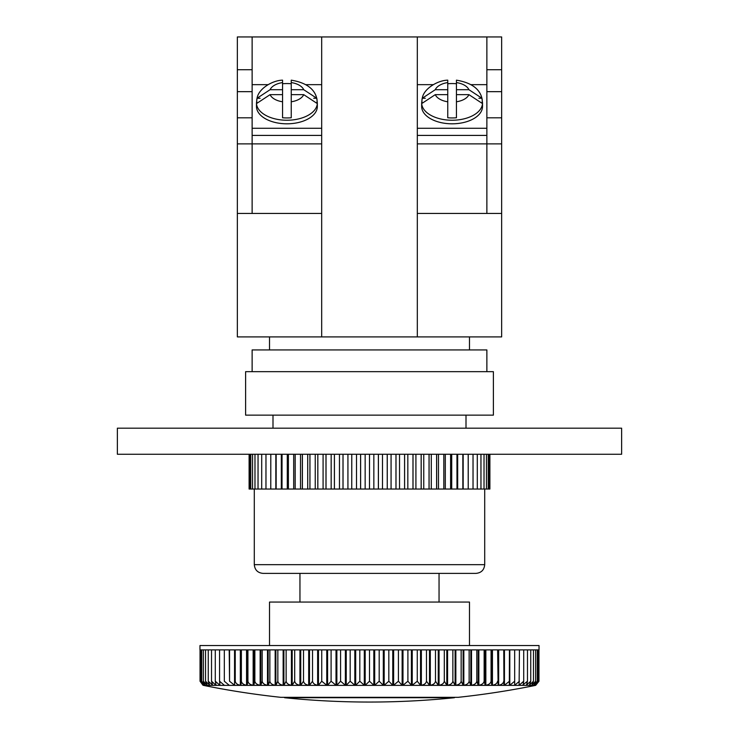 <?xml version="1.0" encoding="UTF-8"?>
<svg xmlns="http://www.w3.org/2000/svg" width="739" height="739" viewBox="0 0 739 739"><rect width="100%" height="100%" fill="white"/><g stroke="black" fill="none" stroke-linecap="round" stroke-linejoin="round"><path stroke-width="1.11" d="M417.313 135.413L486.872 135.413M417.313 128.272L486.872 128.272M252.128 36.95L252.128 69.725L237.348 69.725L237.348 36.95L501.652 36.95L501.652 117.806L486.872 117.806L486.872 84.662L471.029 84.662M417.313 84.662L433.156 84.662M421.664 106.471A30.428 17.339 0 0 0 452.092 123.81A30.428 17.339 0 0 0 482.521 106.471L482.521 102.897A30.428 17.339 180 0 1 452.092 120.235A30.428 17.339 180 0 1 421.664 102.897L421.664 106.471M456.443 83.738A30.17 17.191 0 0 0 452.092 83.562A30.17 17.191 0 0 0 447.751 83.738M481.939 98.241C479.565 88.625 471.066 82.602 456.443 80.163L456.443 89.705L468.932 89.705L481.939 98.241L478.9 98.278M456.443 89.705L456.443 94.657L468.932 94.657L481.948 103.229A30.17 17.191 0 0 0 481.957 98.315A30.17 17.191 0 0 0 481.948 98.278M425.285 98.278L422.246 98.278A30.17 17.191 0 0 0 422.228 98.315A30.17 17.191 0 0 0 422.246 103.229L435.262 94.657L447.751 94.657L447.751 117.769A30.17 17.191 0 0 0 456.443 117.769L456.443 94.657M422.246 98.278L435.262 89.705L447.751 89.705L447.751 94.657M422.255 98.241C423.706 88.606 437.802 80.329 447.751 80.163L447.751 89.705M321.687 135.413L252.128 135.413M321.687 128.272L252.128 128.272M237.348 69.725L237.348 117.806L252.128 117.806L252.128 84.662L267.971 84.662M321.687 84.662L305.844 84.662M317.336 102.897L317.336 106.471A30.428 17.339 180 0 1 286.908 123.81A30.428 17.339 180 0 1 256.479 106.471L256.479 102.897A30.428 17.339 0 0 0 286.908 120.235A30.428 17.339 0 0 0 317.336 102.897L316.772 98.315A30.17 17.191 180 0 1 316.754 103.229L303.738 94.657L291.249 94.657L291.249 101.779A17.385 9.912 0 0 0 303.738 94.657M282.557 83.738A30.17 17.191 180 0 1 286.908 83.562A30.17 17.191 180 0 1 291.249 83.738M313.715 98.278L316.745 98.241C314.38 88.625 305.881 82.602 291.249 80.163L291.249 89.705L303.738 89.705A17.385 9.912 0 0 0 291.249 82.583M316.745 98.241L303.738 89.705M282.557 94.657L270.068 94.657L257.052 103.229A30.17 17.191 180 0 1 257.043 98.315A30.17 17.191 180 0 1 257.052 98.278L257.061 98.241C258.511 88.606 272.617 80.329 282.557 80.163L282.557 117.769A30.17 17.191 180 0 0 291.249 117.769L291.249 101.779M257.061 98.241L270.068 89.705L282.557 89.705M257.052 98.278L260.1 98.278M291.249 94.657L291.249 89.705M539.036 645.535L539.036 649.886L199.964 649.886L199.964 645.535L539.036 645.535M535.553 685.376A835.181 835.181 0 0 1 458.217 697.32L280.783 697.32A835.181 835.181 0 0 1 203.447 685.376L535.553 685.376L538.962 681.229L538.962 649.886M535.747 685.247L538.962 681.229M535.747 685.265L538.408 681.238L538.408 649.886M534.953 685.219L538.408 681.238M534.953 685.265L537.308 681.238L537.308 649.886M533.632 685.192L537.308 681.238M533.632 685.265L535.655 681.238L535.655 649.886M531.766 685.155L535.655 681.238M531.766 685.265L533.466 681.238L533.466 649.886M529.373 685.09L533.466 681.238M529.373 685.265L530.741 681.238L530.741 649.886M526.454 684.988L530.741 681.238M526.454 685.265L527.48 681.229L527.48 649.886M523.027 684.804L527.48 681.229M523.027 685.265L523.711 681.229L523.711 649.886M519.101 684.351L519.101 685.265L523.711 681.229M519.101 685.265L519.443 649.886M514.686 685.265L514.677 649.886L514.686 685.265L519.443 681.229M509.799 649.886L509.799 685.265L514.677 681.229M509.799 685.265L509.328 685.265L509.448 649.886M504.451 649.886L504.451 685.265L509.448 681.229M503.943 649.886L503.943 685.265L503.758 649.886M504.451 685.265L503.943 685.265M498.668 649.886L498.668 685.265C501.615 684.72 503.314 683.372 503.758 681.229M498.114 649.886L498.114 685.265L497.624 649.886M498.668 685.265L498.114 685.265M492.451 649.886L492.451 685.265C495.453 684.72 497.171 683.381 497.624 681.229M491.869 649.886L491.869 685.265L491.075 681.229L491.075 649.886M492.451 685.265L491.869 685.265M485.846 649.886L485.846 685.265C488.876 684.72 490.622 683.381 491.075 681.229M485.227 649.886L485.227 685.265L484.137 681.238L484.137 649.886M485.846 685.265L485.227 685.265M478.854 649.886L478.854 685.265C481.911 684.72 483.675 683.381 484.137 681.238M478.198 649.886L478.198 685.265L476.821 681.238L476.821 649.886M478.854 685.265L478.198 685.265M471.51 649.886L471.51 685.265C474.586 684.72 476.35 683.381 476.821 681.238M470.826 649.886L470.826 685.265L469.145 681.238L469.145 649.886M471.51 685.265L470.826 685.265M463.833 649.886L463.833 685.265C466.909 684.72 468.683 683.381 469.145 681.238M463.113 649.886L463.113 685.265L461.154 681.238L461.154 649.886M463.833 685.265L463.113 685.265M455.852 649.886L455.852 685.265C458.919 684.72 460.693 683.381 461.154 681.238M455.104 649.886L455.104 685.265L452.868 681.238L452.868 649.886M455.852 685.265L455.104 685.265M447.585 649.886L447.585 685.265C450.642 684.72 452.397 683.381 452.868 681.238M446.809 649.886L446.809 685.265L444.305 681.238L444.305 649.886M447.585 685.265L446.809 685.265M439.058 649.886L439.058 685.265C442.098 684.72 443.843 683.381 444.305 681.238M438.264 649.886L438.264 685.265L435.493 681.238L435.493 649.886M439.058 685.265L438.264 685.265M430.31 649.886L430.31 685.265C433.313 684.72 435.04 683.381 435.493 681.238M429.498 649.886L429.498 685.265L426.468 681.238L426.468 649.886M430.31 685.265L429.498 685.265M421.359 649.886L421.359 685.265C424.325 684.72 426.024 683.381 426.468 681.238M420.537 649.886L420.537 685.265L417.267 681.229L417.267 649.886M421.359 685.265L420.537 685.265M402.136 649.886L402.136 685.265L402.986 685.265L407.9 681.229L407.9 649.886M412.242 649.886L412.242 685.265L417.267 681.229M411.401 649.886L411.401 685.265L407.9 681.229M412.242 685.265L411.401 685.265M402.986 649.886L402.986 685.265L402.136 685.265L398.413 681.229L398.413 649.886M393.628 649.886L393.628 685.265L398.413 681.229M392.76 649.886L392.76 685.265L388.825 681.229L388.825 649.886M393.628 685.265L392.76 685.265M384.178 649.886L384.178 685.265L388.825 681.229M383.31 649.886L383.31 685.265L379.181 681.229L379.181 649.886M384.178 685.265L383.31 685.265M374.691 649.886L374.691 685.265L379.181 681.229M373.823 649.886L373.823 685.265L369.5 681.229L369.5 649.886M374.691 685.265L373.823 685.265M365.177 649.886L365.177 685.265L369.5 681.229M364.309 649.886L364.309 685.265L359.819 681.229L359.819 649.886M365.177 685.265L364.309 685.265M355.69 649.886L355.69 685.265L359.819 681.229M354.822 649.886L354.822 685.265L350.175 681.229L350.175 649.886M355.69 685.265L354.822 685.265M346.24 649.886L346.24 685.265L350.175 681.229M345.372 649.886L345.372 685.265L340.587 681.229L340.587 649.886M346.24 685.265L345.372 685.265M336.864 649.886L336.864 685.265L340.587 681.229M336.014 649.886L336.014 685.265L331.1 681.229L331.1 649.886M336.864 685.265L336.014 685.265M327.599 649.886L327.599 685.265L331.1 681.229M326.758 649.886L326.758 685.265L321.733 681.229L321.733 649.886M327.599 685.265L326.758 685.265M318.463 649.886L318.463 685.265L321.733 681.229M317.641 649.886L317.641 685.265C314.675 684.72 312.976 683.381 312.532 681.238L312.532 649.886M318.463 685.265L317.641 685.265M309.502 649.886L309.502 685.265L312.532 681.238M308.69 649.886L308.69 685.265C305.687 684.72 303.96 683.381 303.507 681.238L303.507 649.886M309.502 685.265L308.69 685.265M300.736 649.886L300.736 685.265L303.507 681.238M299.942 649.886L299.942 685.265C296.902 684.72 295.157 683.381 294.695 681.238L294.695 649.886M300.736 685.265L299.942 685.265M292.191 649.886L292.191 685.265L294.695 681.238M291.415 649.886L291.415 685.265C288.358 684.72 286.603 683.381 286.132 681.238L286.132 649.886M292.191 685.265L291.415 685.265M283.896 649.886L283.896 685.265L286.132 681.238M283.148 649.886L283.148 685.265C280.081 684.72 278.307 683.381 277.846 681.238L277.846 649.886M283.896 685.265L283.148 685.265M275.887 649.886L275.887 685.265L277.846 681.238M275.167 649.886L275.167 685.265C272.091 684.72 270.317 683.381 269.855 681.238L269.855 649.886M275.887 685.265L275.167 685.265M268.174 649.886L268.174 685.265L269.855 681.238M267.49 649.886L267.49 685.265C264.414 684.72 262.65 683.381 262.179 681.238L262.179 649.886M268.174 685.265L267.49 685.265M260.802 649.886L260.802 685.265L262.179 681.238M260.146 649.886L260.146 685.265C257.089 684.72 255.324 683.381 254.863 681.238L254.863 649.886M260.802 685.265L260.146 685.265M253.773 649.886L253.773 685.265L254.863 681.238M253.154 649.886L253.154 685.265C250.124 684.72 248.378 683.381 247.925 681.238L247.925 649.886M253.773 685.265L253.154 685.265M247.131 649.886L247.131 685.265L247.925 681.238M246.549 649.886L246.549 685.265C243.547 684.72 241.829 683.381 241.376 681.238L241.376 649.886M247.131 685.265L246.549 685.265M240.886 649.886L240.886 685.265L241.376 681.238M240.332 649.886L240.332 685.265C237.385 684.72 235.695 683.381 235.242 681.238L235.242 649.886M240.886 685.265L240.332 685.265M235.057 649.886L235.242 681.238M234.549 649.886L234.549 685.265L229.552 681.229L229.552 649.886M235.057 685.265L234.549 685.265M229.201 649.886L229.552 681.229M224.323 681.229L224.314 649.886L224.323 681.229L229.201 685.265M219.557 649.886L219.557 681.229L224.314 685.265M219.899 684.351L219.557 681.229M212.546 684.988L211.52 681.229L211.52 649.886M215.289 649.886L215.289 681.229L219.899 685.265M215.973 684.804L215.289 681.229M209.627 685.09L208.259 681.229L208.259 649.886M215.973 685.265L211.52 681.229M212.832 685.265L208.259 681.229M207.234 685.155L205.534 681.229L205.534 649.886M209.876 685.265L205.534 681.229M207.437 685.265L203.345 681.229L203.345 649.886M205.368 685.192L203.345 681.229M201.692 649.886L201.692 681.229L205.368 685.265M204.047 685.219L201.692 681.229M203.003 685.265L200.038 681.229L200.038 649.886M200.592 649.886L200.592 681.229L204.047 685.265M203.253 685.247L200.592 681.229M203.253 685.265L200.038 681.229M269.513 645.535L269.513 602.063L469.487 602.063L469.487 645.535M284.561 697.718L454.439 697.718A835.181 835.181 0 0 1 284.561 697.718L284.339 697.32M439.049 573.381L439.049 602.063M486.872 36.95L486.872 69.725L501.652 69.725M486.872 91.664L501.652 91.664M486.872 69.725L486.872 84.662M501.652 117.806L501.652 336.901L237.348 336.901L237.348 213.442L321.687 213.442M486.872 117.806L486.872 143.883L501.652 143.883M486.872 143.883L486.872 213.442L486.872 143.883L417.313 143.883L417.313 336.901M417.313 213.442L501.652 213.442M252.128 117.806L252.128 143.883L321.687 143.883L321.687 336.901M469.487 336.901L469.487 349.935M252.128 143.883L252.128 213.442L252.128 143.883L237.348 143.883L237.348 213.442M486.872 371.671L486.872 349.935L252.128 349.935L252.128 371.671M417.313 36.95L417.313 143.883M321.687 36.95L321.687 143.883M493.393 371.671L245.607 371.671L245.607 415.142L493.393 415.142L493.393 371.671M466.004 415.142L466.004 428.186M249.108 489.042L249.108 454.263L249.108 489.042L369.482 489.042L369.518 454.263L117.372 454.263L117.372 428.186L621.628 428.186L621.628 454.263L369.5 454.263L369.482 489.042L489.892 489.042L489.892 454.263L489.892 489.042M369.5 573.381L475.999 573.381C481.283 572.864 484.184 569.963 484.701 564.679L254.299 564.679C254.816 569.963 257.717 572.864 263.001 573.381L369.5 573.381M249.597 489.042L249.597 454.263L249.597 489.042M250.743 489.042L250.752 454.263L250.743 489.042M252.544 489.042L252.553 454.263L252.544 489.042M258.031 489.042L258.05 454.263L258.031 489.042M261.698 489.042L261.717 454.263L261.698 489.042M270.779 489.042L270.807 454.263L270.779 489.042M276.146 489.042L276.164 454.263L276.146 489.042M282.012 489.042L282.039 454.263L282.012 489.042M351.746 489.042L351.782 454.263L351.746 489.042M365.158 454.263L365.158 489.042M360.623 454.263L360.623 489.042M360.586 454.263L360.586 489.042M356.512 454.263L356.512 489.042M347.93 454.263L347.93 489.042M343.035 454.263L343.035 489.042M342.998 454.263L342.998 489.042M339.469 454.263L339.469 489.042M334.425 454.263L334.425 489.042M334.397 454.263L334.397 489.042M331.174 454.263L331.174 489.042M326.019 454.263L326.019 489.042M325.982 454.263L325.982 489.042M323.082 454.263L323.082 489.042M317.844 454.263L317.844 489.042M317.816 454.263L317.816 489.042M315.248 454.263L315.248 489.042M309.955 454.263L309.955 489.042M309.918 454.263L309.918 489.042M307.71 454.263L307.71 489.042M302.39 454.263L302.39 489.042M302.353 454.263L302.353 489.042M300.514 454.263L300.514 489.042M295.184 454.263L295.184 489.042M295.157 454.263L295.157 489.042M293.688 454.263L293.688 489.042M288.395 454.263L288.395 489.042M288.367 454.263L288.367 489.042M287.277 454.263L287.277 489.042M281.319 454.263L281.319 489.042M275.832 454.263L275.832 489.042M265.975 454.263L265.975 489.042M265.957 454.263L265.957 489.042M254.983 454.263L254.983 489.042M254.973 454.263L254.973 489.042M489.403 454.263L489.403 489.042L489.403 454.263M488.257 454.263L488.257 489.042L488.248 454.263M486.456 454.263L486.456 489.042L486.447 454.263M484.027 454.263L484.027 489.042M484.017 454.263L484.017 489.042M480.969 454.263L480.969 489.042L480.95 454.263M477.302 454.263L477.302 489.042L477.283 454.263M473.043 454.263L473.043 489.042M473.025 454.263L473.025 489.042M468.221 454.263L468.221 489.042L468.193 454.263M463.168 454.263L463.168 489.042M462.854 454.263L462.854 489.042L462.836 454.263M457.681 454.263L457.681 489.042M456.988 454.263L456.988 489.042L456.961 454.263M451.723 454.263L451.723 489.042M450.633 454.263L450.633 489.042M450.605 454.263L450.605 489.042M445.312 454.263L445.312 489.042M443.843 454.263L443.843 489.042M443.816 454.263L443.816 489.042M438.486 454.263L438.486 489.042M436.647 454.263L436.647 489.042M436.61 454.263L436.61 489.042M431.29 454.263L431.29 489.042M429.082 454.263L429.082 489.042M429.045 454.263L429.045 489.042M423.752 454.263L423.752 489.042M421.184 454.263L421.184 489.042M421.156 454.263L421.156 489.042M415.918 454.263L415.918 489.042M413.018 454.263L413.018 489.042M412.981 454.263L412.981 489.042M407.826 454.263L407.826 489.042M404.602 454.263L404.602 489.042M404.575 454.263L404.575 489.042M399.531 454.263L399.531 489.042M396.002 454.263L396.002 489.042M395.965 454.263L395.965 489.042M391.07 454.263L391.07 489.042M387.254 454.263L387.254 489.042L387.218 454.263M382.488 454.263L382.488 489.042M378.414 454.263L378.414 489.042M378.377 454.263L378.377 489.042M373.842 454.263L373.842 489.042M252.128 69.725L252.128 84.662M237.348 91.664L252.128 91.664M237.348 117.806L237.348 143.883M456.443 82.583A17.385 9.912 180 0 1 468.932 89.705M468.932 94.657A17.385 9.912 180 0 1 456.443 101.779M447.751 101.779A17.385 9.912 180 0 1 435.262 94.657M435.262 89.705A17.385 9.912 180 0 1 447.751 82.583M270.068 94.657A17.385 9.912 0 0 0 282.557 101.779M282.557 82.583A17.385 9.912 0 0 0 270.068 89.705M481.957 98.315L482.521 102.897M422.228 98.315L421.664 102.897M256.479 102.897L257.043 98.315M299.951 573.381L299.951 602.063M269.513 336.901L269.513 349.935M272.996 415.142L272.996 428.186M254.299 489.042L254.299 564.679M484.701 489.042L484.701 564.679"/></g></svg>
